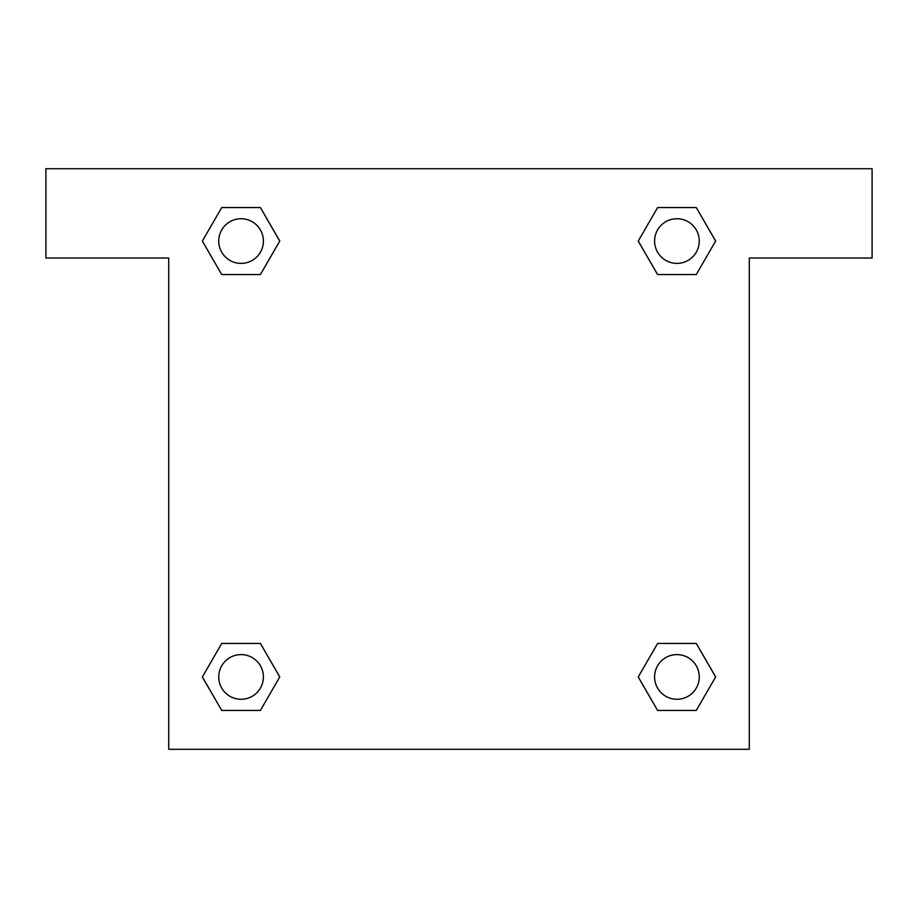 <?xml version="1.0" encoding="UTF-8"?>
<svg xmlns="http://www.w3.org/2000/svg" width="918" height="918" viewBox="0 0 918 918"><rect width="100%" height="100%" fill="white"/><g stroke="black" fill="none" stroke-linecap="round" stroke-linejoin="round"><path stroke-width="1.38" d="M668.499 274.551L696.28 274.551L657.598 274.551L638.217 241.09L657.598 207.571L696.28 207.571L715.615 241.067L696.28 274.551L657.598 274.551L668.499 274.551L657.598 274.551L642.726 248.87A279.118 279.118 0 0 1 642.818 248.95M657.598 710.429L696.28 710.429L657.598 710.429L638.262 676.933L657.598 643.449L696.28 643.449L715.661 676.91L696.28 710.429L657.598 710.429L638.217 676.968M249.501 274.551L221.72 274.551L260.402 274.551L221.72 274.551L202.339 241.09L221.72 207.571L260.402 207.571L279.738 241.067L260.402 274.551L249.501 274.551L260.402 274.551L275.274 248.87M249.501 643.449L221.72 643.449L260.402 643.449L279.783 676.91L260.402 710.429L221.72 710.429L202.385 676.933L221.72 643.449L260.402 643.449L249.501 643.449L260.402 643.449L275.274 669.13A279.118 279.118 0 0 1 275.182 669.05M872.1 168.717L45.9 168.717L45.9 258.027L168.717 258.027L168.717 749.283L749.283 749.283L749.283 258.027L872.1 258.027L872.1 168.717M260.402 207.571L221.72 207.571L260.402 207.571L279.783 241.032M221.72 710.429L260.402 710.429L221.72 710.429L202.339 676.968M696.28 207.571L657.598 207.571L696.28 207.571L715.661 241.032M696.28 643.449L657.598 643.449L696.28 643.449L715.615 676.933M699.264 676.933A22.33 22.33 0 0 0 665.768 657.598A22.33 22.33 0 0 0 665.768 696.28A22.33 22.33 0 0 0 699.264 676.933M260.402 643.449L279.738 676.933M263.397 676.933A22.33 22.33 0 0 0 229.902 657.598A22.33 22.33 0 0 0 229.902 696.28A22.33 22.33 0 0 0 263.397 676.933M657.598 274.551L638.262 241.067M699.264 241.067A22.33 22.33 0 0 0 665.768 221.72A22.33 22.33 0 0 0 665.768 260.402A22.33 22.33 0 0 0 699.264 241.067M221.72 274.551L202.385 241.067M263.397 241.067A22.33 22.33 0 0 0 229.902 221.72A22.33 22.33 0 0 0 229.902 260.402A22.33 22.33 0 0 0 263.397 241.067M657.598 643.449L668.499 643.449"/></g></svg>
